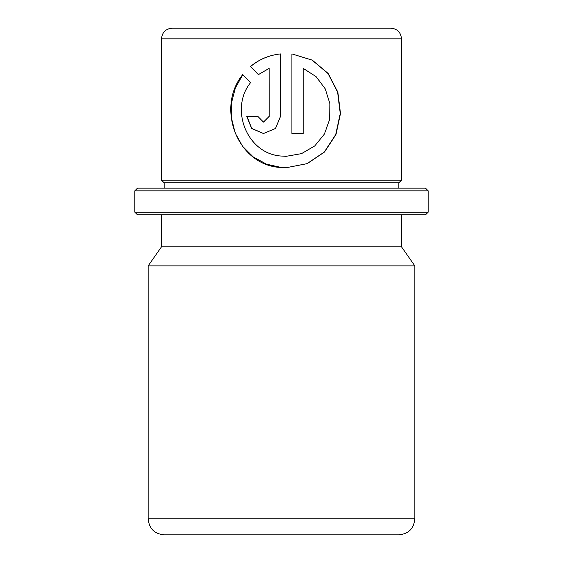 <?xml version="1.0" encoding="UTF-8"?>
<svg xmlns="http://www.w3.org/2000/svg" width="563" height="563" viewBox="0 0 563 563"><rect width="100%" height="100%" fill="white"/><g stroke="black" fill="none" stroke-linecap="round" stroke-linejoin="round"><path stroke-width="0.84" d="M425.508 214.827L137.492 214.827L134.824 212.16L428.176 212.16L425.508 214.827M134.824 190.829L137.492 188.162L425.508 188.162L428.176 190.829L134.824 190.829L134.824 212.16M398.843 182.827L164.157 182.827L161.49 180.16L401.51 180.16L398.843 182.827L398.843 188.162M303.204 68.376L316.11 76.645L325.287 88.919L329.897 103.747L329.615 119.391L324.45 134.015L314.794 145.894L301.543 153.629L286.215 156.31L281.5 156.064C246.981 154.128 229.324 108.87 250.521 82.698L242.759 74.583C215.657 107.392 237.065 166.015 281.5 167.521L286.208 167.718L307.18 163.65L324.541 152.01L335.984 134.473L340.502 113.536L337.863 92.191L328.194 73.486L312.226 60.1L291.908 53.928L291.908 133.494L303.204 133.494L303.204 68.376L303.112 133.494M161.49 38.819L401.51 38.819C400.877 32.337 397.323 28.783 390.842 28.15L172.158 28.15C165.677 28.783 162.123 32.337 161.49 38.819L161.49 180.16M384.592 28.15L281.5 28.15M389.927 534.85L164.157 534.85C154.438 533.9 149.104 528.566 148.16 518.847L414.84 518.847C413.896 528.566 408.562 533.9 398.843 534.85L173.073 534.85M401.51 214.827L401.51 246.833L414.84 265.877L148.16 265.877L148.16 518.847M401.51 246.833L161.49 246.833L148.16 265.877M258.382 74.633L269.121 68.376L269.121 116.386L263.47 122.087L257.854 116.386L246.791 116.386L251.619 128.484L263.47 133.494L275.504 128.484L280.508 116.386L280.508 53.928C269.107 55.139 259.093 59.333 250.472 66.518L258.382 74.633M263.505 122.087L269.177 116.386L269.121 68.376M246.946 116.386L251.738 128.47L263.505 133.494M280.515 53.928C269.163 55.139 259.191 59.333 250.612 66.518L250.472 66.518M250.612 66.518L258.48 74.633M242.857 74.682L235.383 87.863L231.548 102.684L231.484 118.117L235.186 133.016L242.54 146.267L253.209 156.915L266.538 164.178L281.5 167.521M286.201 167.718L307.06 163.65L324.344 152.017L335.731 134.494L340.242 113.571L337.624 92.233L328.025 73.535L312.148 60.128L291.958 53.935M285.891 156.31L281.5 156.064M428.176 190.829L428.176 212.16M401.51 38.819L401.51 180.16M414.84 265.877L414.84 518.847M161.49 214.827L161.49 246.833M164.157 182.827L164.157 188.162"/></g></svg>
